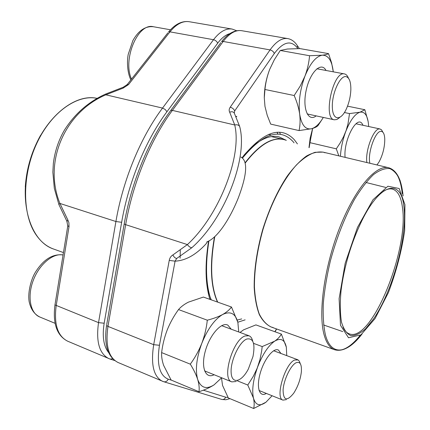 <?xml version="1.0" encoding="UTF-8"?>
<svg xmlns="http://www.w3.org/2000/svg" width="430" height="430" viewBox="0 0 430 430"><rect width="100%" height="100%" fill="white"/><g stroke="black" fill="none" stroke-linecap="round" stroke-linejoin="round"><path stroke-width="0.64" d="M58.974 204.82L54.325 188.367L52.858 172.188L53.352 163.346C54.879 151.317 58.539 140.293 64.339 130.279C74.669 113.88 88.397 101.824 105.511 94.106L105.85 94.82C64.742 112.192 43.043 162.062 59.926 203.444L115.917 221.52C122.953 179.901 140.825 136.917 162.524 108.081L213.517 39.71C219.708 31.702 225.906 28.154 232.114 29.063L189.184 21.71C182.664 20.747 176.252 24.123 169.957 31.852L213.517 39.71C215.521 40.243 216.903 41.409 217.666 43.226L166.958 111.709C145.904 139.895 128.548 181.761 121.647 222.299L104.168 323.226C102.114 336.416 103.598 346.193 108.607 352.557M67.838 225.492L67.768 225.933L69.031 226.578L68.897 222.632L67.838 219.934L66.897 221.396L67.773 225.944L54.965 304.913L98.529 322.629L115.917 221.52L121.647 222.299M67.188 221.88L58.819 204.417L59.926 203.444L67.838 219.934M123.335 87.193L105.511 94.1M189.184 21.71C181.971 20.694 175.096 24.112 168.565 31.976L169.957 31.852L128.581 84.538L127.194 84.586L167.867 32.863M127.172 84.597L126.57 85.307M127.194 84.586L123.19 87.242L123.206 88.091L128.581 84.538M346.042 76.626C340.033 75.245 331.718 93.719 332.342 107.355C332.734 121.169 341.286 121.061 346.763 108.016C349.23 102.146 350.59 96.035 350.848 89.677C350.928 81.926 349.332 77.577 346.042 76.626M339.711 117.503L336.91 119.497L334.33 119.809C322.683 118.814 333.105 70.724 344.398 73.906L344.468 73.917C346.161 74.272 347.483 75.685 348.434 78.163M296.125 362.726C290.777 365.156 283.768 379.668 283.08 389.94C283.316 400.534 286.837 401.652 293.642 393.3C297.834 386.796 300.403 379.69 301.349 371.977C301.849 364.387 300.108 361.302 296.125 362.726M286.401 399.615L282.967 400.12C274.894 398.228 284.961 363.667 294.658 360.023L298.146 359.953L299.425 361.356L300.253 363.646M246.836 339.017C239.343 341.651 230.217 361.141 231.152 372.81C231.84 384.721 241.671 382.066 248.379 368.956L253.001 356.448C255.334 343.661 253.281 337.851 246.836 339.017M236.258 381.496L231.808 381.883C221.262 379.206 232.829 339.48 245.197 335.938L248.965 335.749C250.803 336.47 252.061 338.302 252.738 341.243M376.97 164.953L379.115 161.83C382.845 154.714 384.732 147.151 384.769 139.148C384.549 134.208 383.345 131.612 381.147 131.365C375.471 130.333 367.252 153.569 369.908 163.271M366.871 162.551C365.011 150.753 373.783 127.86 379.679 128.935L381.517 129.785L382.888 132.214M312.648 128.425L309.965 142.669L336.303 148.834L338.824 155.875M309.965 142.669L309.154 147.678M344.43 112.52L349.509 113.59L347.977 123.99L346.139 130.467L343.5 136.837L340.178 142.943L336.303 148.834M347.521 106.151L364.839 109.725L360.017 112.187L349.509 113.59M368.144 121.48L364.839 109.725M312.615 128.436L310.164 138.095L308.987 147.624M345.096 157.369C343.285 140.508 357.072 114.396 362.377 124.093L363.038 125.302M368.65 126.511L368.575 125.098C367.747 115.724 364.893 111.418 360.017 112.187C354.927 113.864 350.144 120.389 345.672 131.763C342.672 139.938 340.925 148.103 340.431 156.257M236.22 116.772L236.774 116.508M277.108 132.279L277.973 134.133M277.952 134.133L277.011 132.284M404.942 204.68L404.668 230.706C401.593 251.378 396.164 272.018 388.387 292.615L375.078 318.544L360.942 334.863L348.515 337.765L340.49 325.295L339.103 298.716L345.177 263.305L357.481 227.438L372.966 199.778L387.903 186.228L399.174 188.507L404.942 204.68M403.91 206.61C407.667 236.188 392.778 290.895 373.584 318.893L365.516 328.826C360.184 333.567 355.282 335.83 350.81 335.604C346.747 333.809 343.651 329.353 341.522 322.226C340.082 313.631 339.931 303.075 341.065 290.546C344.237 266.208 351.138 242.982 361.775 220.859C380.727 182.057 401.206 178.713 403.91 206.61M383.587 191.108C386.876 189.119 389.822 188.453 392.423 189.103C397.707 190.71 401.029 196.73 402.399 207.158C409.269 249.513 371.649 342.678 349.391 333.89C346.854 333.013 344.752 330.847 343.081 327.386M286.192 140.293L278.989 136.858C268.433 134.493 256.683 140.701 243.74 155.488M206.481 280.833C207.405 288.213 208.996 294.55 211.248 299.844M191.823 247.728L176.741 258.425L175.08 261.155L169.237 260.413L153.693 344.688L107.957 326.397C105.264 345.613 108.607 357.636 117.997 362.474C107.688 357.061 103.872 344.736 106.554 325.494L107.957 326.397L125.668 224.664L187.389 244.589C219.241 215.355 242.24 155.87 234.732 124.98C237.102 124.453 238.752 124.963 239.677 126.511C248.228 157.751 224.766 218.655 191.823 247.728C190.297 247.615 188.818 246.567 187.389 244.589L172.903 254.931C173.973 257.135 175.252 258.296 176.741 258.425M206.862 241.859C216.768 238.413 229.254 220.499 238.333 197.854C247.137 174.472 247.981 160.858 240.854 157.014M234.253 113.031L234.699 110.929C233.904 109.102 232.41 107.855 230.217 107.199L270.051 49.912L223.191 41.457L172.382 110.392L234.732 124.98L229.674 112.192C231.888 111.375 233.452 111.719 234.35 113.219L239.677 126.511M180.283 250.271L180.116 258.188M236.129 116.584L236.704 116.283M279.543 132.246L280.473 134.343M221.514 377.938L222.536 385.409L228.335 397.981L253.657 408.5L265.95 402.217L272.104 395.745M237.414 380.862L247.782 385.033L253.437 398.035C254.34 401.996 254.415 405.485 253.657 408.5M253.517 343.339L262.198 346.575L261.66 350.971L259.951 359.668L257.183 368.188L253.34 376.25L247.782 385.033M240.004 332.438L243.622 329.815L255.915 324.897L281.354 334.067C280.037 336.642 277.796 339.017 274.636 341.189L262.198 346.575M286.74 355.637L286.332 347.182L281.354 334.067M266.326 393.423C259.51 397.745 256.135 387.656 260.15 373.466C264.025 359.303 273.544 347.349 278.42 350.052L280.951 353.476M286.332 347.182C284.665 339.587 280.763 337.588 274.636 341.189C268.288 345.709 262.649 354.239 257.726 366.785C253.179 379.529 251.749 389.945 253.437 398.035C255.597 405.264 259.768 406.656 265.95 402.217M198.999 391.725C204.9 389.822 209.921 387.537 214.054 384.871L221.638 377.776L214.054 384.871C206.276 389.714 200.815 387.892 197.676 379.4C199.047 384.054 199.488 388.166 198.999 391.725L171.129 380.039L163.631 365.392C162.078 360.759 161.411 356.491 161.626 352.6L190.302 364.162C193.672 369.59 196.128 374.664 197.676 379.4C195.112 369.908 196.499 357.851 201.837 343.248C198.848 350.724 195.005 357.695 190.302 364.162M207.303 320.194C206.47 328.015 204.642 335.701 201.837 343.248C207.685 328.912 214.608 319.339 222.6 314.534C218.418 316.765 213.323 318.651 207.303 320.194L178.525 309.568C173.962 315.846 170.194 322.618 167.238 329.891C164.448 337.227 162.578 344.801 161.626 352.6M231.458 307.009C229.555 309.734 226.605 312.244 222.6 314.534C230.34 310.799 235.43 313.406 237.865 322.355L231.458 307.009L203.406 297.065L188.383 302.156C184.212 304.3 180.928 306.773 178.525 309.568M214.119 374.74C205.529 379.351 200.713 367.44 205.298 351.16C209.7 334.889 221.488 321.64 227.846 325.134L231.206 329.192M238.741 331.976L237.865 322.355M328.536 53.632C327.461 54.298 325.365 54.814 322.253 55.196C328.294 55.094 331.971 60.635 333.282 71.826L331.589 62.823L328.536 53.632L300.054 48.617L287.466 49.009L280.274 50.471L274.372 59.662L269.712 69.337C267.191 75.981 265.606 82.694 264.955 89.483L264.289 97.809L264.982 106.452L267.218 115.294L270.685 124.109L299.054 130.58L311.621 128.72C314.733 127.85 316.851 126.823 317.98 125.641L322.296 119.072M264.955 89.483L294.174 95.519C296.931 101.835 298.759 107.994 299.656 113.993C300.377 119.948 300.178 125.479 299.054 130.58M280.274 50.471L309.562 55.728C309.014 62.522 307.477 69.327 304.951 76.137L300.221 86.07L294.174 95.519M323.306 117.422C319.538 123.765 315.647 127.533 311.621 128.72C305.483 129.973 301.5 125.066 299.656 113.993C298.307 102.125 300.075 89.505 304.951 76.137C310.186 63.334 315.953 56.352 322.253 55.196L309.562 55.728M269.712 69.337C266.17 78.599 264.359 88.021 264.289 97.61M316.179 115.885C308.278 122.244 302.365 108.919 306.015 91.128C309.466 73.288 320.511 61.597 325.569 69.681L326.053 70.477M229.792 33.658C225.61 34.846 221.568 38.034 217.666 43.226M112.698 358.781L110.118 359.077L108.838 358.604C99.341 353.723 95.901 341.732 98.529 322.629L104.168 323.226M123.206 88.091L105.85 94.82L162.524 108.081L165.179 109.462L166.958 111.709M69.031 226.578L56.179 305.692C53.836 324.295 57.658 336.126 67.634 341.183L109.989 359.029M55.067 304.279L54.965 304.913C52.637 323.543 56.862 335.631 67.634 341.183M53.503 249.008C30.197 241.348 17.985 201.401 29.831 160.997C41.425 120.518 73.288 92.805 97.239 98.384C77.379 94.052 51.503 111.913 36.899 143.136C22.22 174.284 22.011 213.065 35.255 233.576C40.221 241.278 46.3 246.422 53.503 249.008L63.457 252.571M25.273 186.781C26.579 168.49 31.68 151.328 40.581 135.289M170.463 29.783L153.478 26.746C138.046 22.376 122.351 59.313 131.516 79.093M63.065 254.985C53.089 252.84 39.313 264.214 33.25 280.392C27.074 296.533 30.283 313.26 39.759 316.985L55.067 323.312M217.505 302.064L216.827 300.538C210.539 285.101 209.754 263.912 214.468 236.968M245.154 162.717C259.145 144.69 271.911 136.933 283.456 139.438L284.252 139.648M273.104 327.515L271.599 327.149M271.491 327.117C266.702 325.026 262.649 320.866 259.338 314.631C256.554 307.246 254.834 298.13 254.178 287.278C254.071 269.535 256.93 250.228 262.757 229.351C269.277 208.684 277.431 190.947 287.208 176.144C293.685 167.415 300.108 160.713 306.472 156.047C312.648 152.634 318.318 151.365 323.467 152.225M323.58 152.258L325.037 152.779M286.321 140.347C274.27 135.767 260.575 143.319 245.229 163.008M214.78 236.688C209.985 263.784 210.748 285.09 217.059 300.613L217.747 302.15M323.048 152.118L315.056 152.306C309.202 154.354 303.069 158.493 296.652 164.728C283.768 178.832 271.212 202.697 263.01 229.426C257.258 250.029 254.393 269.121 254.415 286.713C255.001 297.506 256.629 306.622 259.295 314.061C262.493 320.382 266.417 324.688 271.077 326.977L334.642 349.757C330.02 348.106 326.542 343.248 324.215 335.185C317.926 313.561 324.204 267.014 339.684 227.712C355.115 188.319 376.094 164.33 388.736 167.754L323.048 152.118M394.632 171.371C398.373 175.585 400.835 182.32 402.007 191.576L402.238 193.607M360.071 335.475C350.606 347.15 342.129 351.907 334.642 349.757C342.774 352.036 351.804 346.87 361.738 334.255M403.087 195.913L402.7 192.205L400.142 180.648C397.556 174.505 394.09 170.495 389.747 168.614C384.947 168.103 379.545 170.097 373.53 174.596C367.285 180.562 360.937 188.829 354.487 199.396C344.715 217.22 336.679 237.699 330.385 260.838C326.848 275.845 324.489 290.035 323.306 303.413C322.844 315.91 323.559 326.451 325.445 335.029C331.261 356.454 346.902 353.825 362.044 334.008M163.448 381.625L162.379 381.238C153.569 376.621 150.672 364.436 153.693 344.688L159.46 345.274C156.59 364.21 159.508 375.508 168.216 379.174L171.602 380.238M172.903 254.931C170.968 256.076 169.743 257.903 169.237 260.413M230.217 107.199C229.029 108.983 228.851 110.65 229.674 112.192M241.638 30.691C235.506 29.794 229.357 33.384 223.191 41.457L221.595 41.602C228.024 33.373 234.705 29.74 241.638 30.691L287.724 38.582C281.973 37.754 276.076 41.527 270.051 49.912C272.19 50.471 273.609 51.686 274.292 53.546L234.699 110.929M242.025 157.745C263.386 131.532 280.817 125.528 294.324 139.728L297.415 143.91M245.121 319.856L237.833 322.221M209.888 299.361C205.282 284.112 204.841 264.692 208.566 241.101M297.856 48.617L297.307 47.837C290.927 39.845 283.252 41.748 274.292 53.546M207.518 241.59L206.04 243.864C195.919 254.861 185.599 260.623 175.08 261.155L159.46 345.274M203.331 390.182L225.691 397.196L228.056 397.508M274.888 331.74L276.485 328.912M172.382 110.392C150.758 139.471 132.838 182.782 125.668 224.664L124.195 223.971C131.274 182.352 149.076 139.401 170.785 110.424L172.382 110.392M168.216 379.174C167.162 381.346 165.625 382.179 163.599 381.684L117.997 362.474M225.691 397.196C224.782 399.099 223.406 399.825 221.568 399.373L163.9 381.775M287.724 38.582C291.121 39.211 294.023 41.129 296.437 44.338L297.469 45.849L297.307 47.837M106.683 324.741L124.281 223.476M170.049 111.424L220.778 42.71M237.231 320.06L241.714 318.92M294.055 142.83L292.868 141.405C279.839 127.78 263.036 133.343 242.45 158.095M208.921 240.918C205.169 265.133 205.857 284.746 210.996 299.758M110.338 359.147L114.627 360.507M236.742 30.745L232.114 29.063M307.16 113.928L334.33 119.809M316.905 68.768L344.468 73.917M153.478 26.746C145.383 25.913 138.503 30.552 132.838 40.662L128.215 54.384C126.802 61.619 127.377 73.03 130.887 79.894M259.037 390.494L282.967 400.12M273.641 350.751L297.635 359.7M204.589 370.891L231.808 381.883M221.643 325.66L248.965 335.749M63.07 254.958C52.621 253.652 43.349 259.494 35.249 272.48C31.643 278.291 27.536 291.465 29.138 301.559C30.723 309.068 34.266 314.212 39.759 316.985M355.959 123.77L380.131 128.995M283.456 139.438L271.416 136.6M385.586 187.389L365.946 182.476M342.726 331.589L323.591 324.978M402.964 195.537C401.534 179.552 396.793 170.291 388.736 167.754M271.217 135.031L268.551 134.407M221.891 399.47L225.793 399.766L229.942 398.648M275.039 331.793L276.635 328.971M299.43 48.611L297.458 45.8"/></g></svg>
